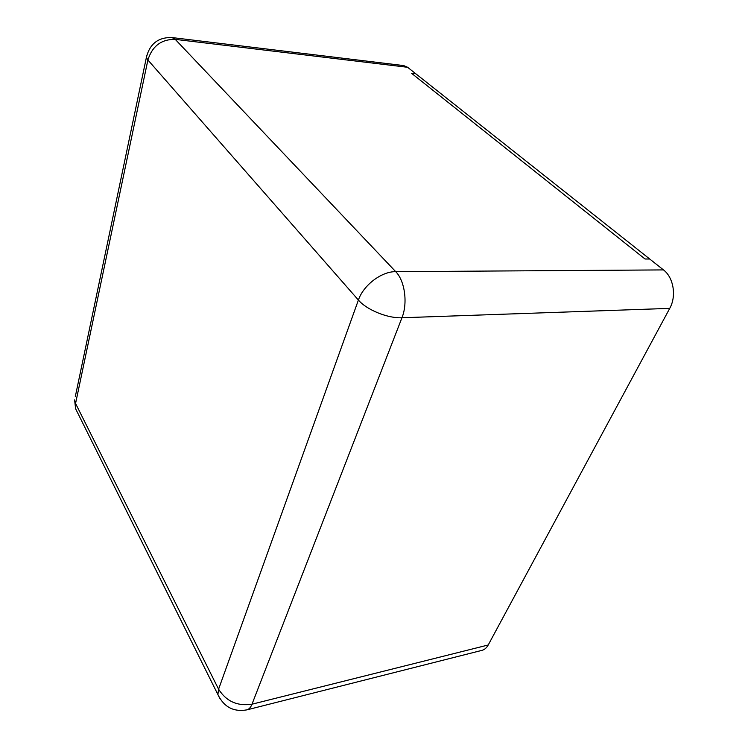<?xml version="1.0" encoding="UTF-8"?>
<svg xmlns="http://www.w3.org/2000/svg" width="748" height="748" viewBox="0 0 748 748"><rect width="100%" height="100%" fill="white"/><g stroke="black" fill="none" stroke-linecap="round" stroke-linejoin="round"><path stroke-width="1.12" d="M481.918 650.367C484.517 649.685 486.621 647.89 488.22 644.991L669.74 308.372L401.957 317.76L251.992 704.205C250.72 707.412 249.019 709.3 246.877 709.871L481.918 650.367M407.604 67.283L175.238 39.364L172.031 37.568L403.677 65.581L407.604 67.283L649.694 258.995L645.028 258.995L649.694 258.995L663.467 269.906C673.593 277.489 676.669 296.152 669.74 308.372M645.028 258.995L411.568 73.304L415.832 73.8L411.568 73.304L645.028 258.995M219.716 698.277L217.902 694.565L218.584 689.198L75.567 403.462L147.898 59.99L358.404 300.06L218.584 689.198C226.289 701.372 237.425 706.374 251.992 704.205L488.22 644.991M77.652 412.877L75.595 408.735L75.567 403.462L74.613 399.899L75.595 408.735L217.902 694.565C223.951 707.066 233.6 712.161 246.877 709.871M75.296 396.646L146.412 57.325L147.898 59.99C152.274 46.067 161.381 39.186 175.238 39.364L395.711 271.664C404.846 280.752 407.922 303.192 401.957 317.76C387.829 318.508 366.623 309.859 358.404 300.06C363.397 285.184 381.536 271.393 395.711 271.664L663.467 269.906M146.851 55.174L146.412 57.325C149.815 43.73 158.361 37.138 172.031 37.568"/></g></svg>
